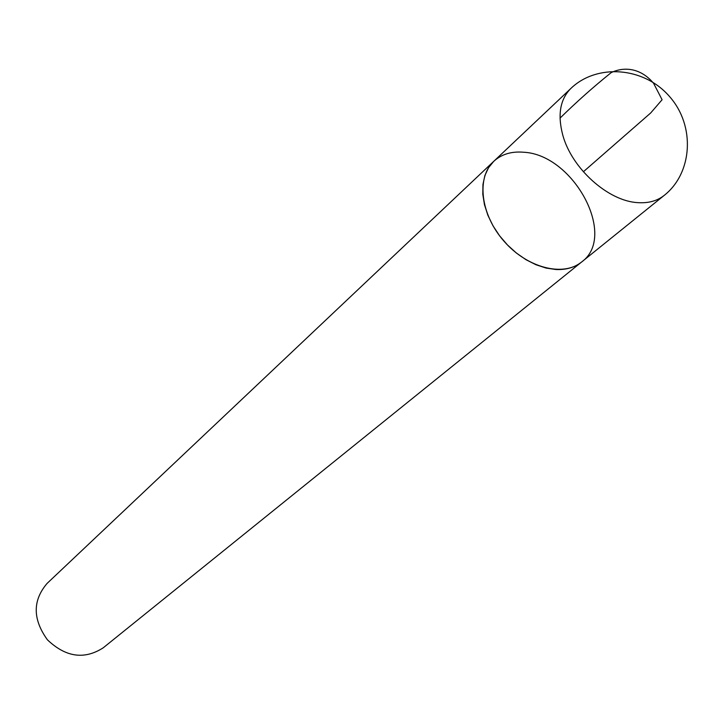 <?xml version="1.0" encoding="UTF-8"?>
<svg xmlns="http://www.w3.org/2000/svg" width="724" height="724" viewBox="0 0 724 724"><rect width="100%" height="100%" fill="white"/><g stroke="black" fill="none" stroke-linecap="round" stroke-linejoin="round"><path stroke-width="1.09" d="M47.078 583.435C32.517 600.522 32.634 619.319 47.44 639.835C65.775 657.265 84.382 659.917 103.27 647.781L581.689 261.943C563.326 277.211 527.153 267.961 503.94 241.137C480.483 214.521 476.193 177.443 493.786 161.298C501.497 154.266 511.352 151.235 523.371 152.221C573.381 154.257 617.653 236.078 581.689 261.943C574.784 267.428 566.195 269.952 555.923 269.509L546.104 268.07L536.013 264.767L525.986 259.699L516.357 253.02L507.452 244.947L499.56 235.752L492.972 225.743L487.876 215.254L484.446 204.639L482.799 194.249L482.953 184.43L484.899 175.48L488.555 167.687L493.786 161.298L47.078 583.435M583.363 171.769L650.686 112.971L662.089 99.74L653.609 83.341C642.116 69.368 625.826 65.676 611.237 72.59C593.707 86.645 576.639 101.822 560.032 118.121M581.689 261.943L664.179 195.417C657.211 200.937 648.423 203.344 637.817 202.639C608.196 201.2 571.625 168.393 562.738 134.954C557.444 114.763 560.132 99.279 570.811 88.509L493.786 161.298M664.179 195.417C692.461 173.208 695.683 126.039 669.528 96.518C643.799 66.626 596.621 63.477 570.811 88.509"/></g></svg>
